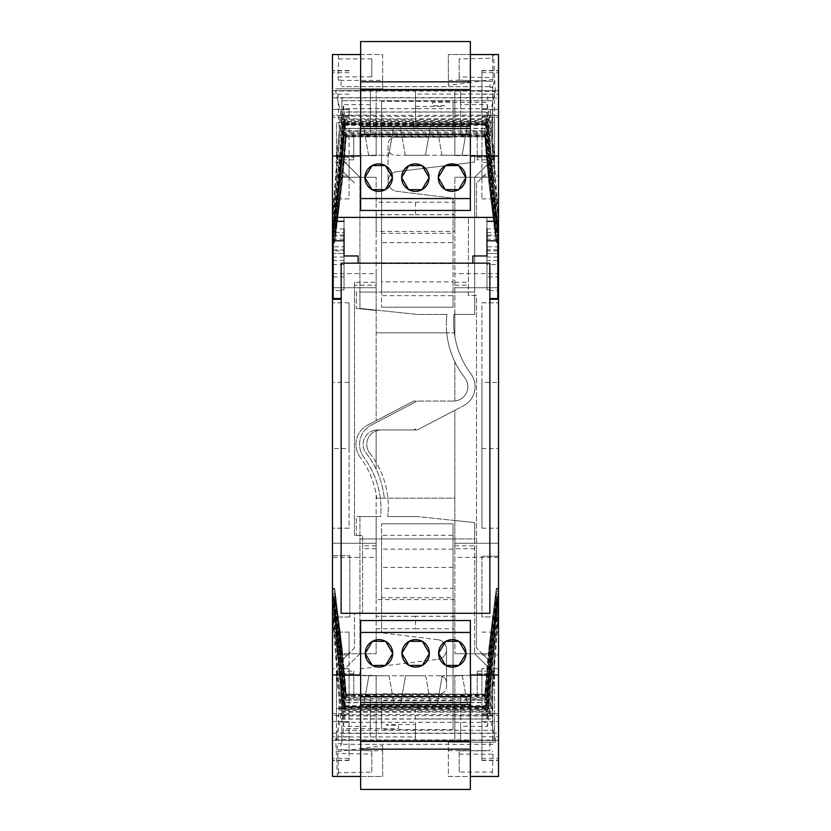<?xml version="1.0" encoding="UTF-8"?>
<svg xmlns="http://www.w3.org/2000/svg" width="831" height="831" viewBox="0 0 831 831"><rect width="100%" height="100%" fill="white"/><g stroke="black" fill="none" stroke-linecap="round" stroke-linejoin="round"><path stroke-width="0.62" stroke-dasharray="4.16 3.12" d="M415.5 108.653L417.307 108.653L415.5 108.674L415.5 90.641L454.848 90.641L454.848 155.252L474.698 155.252L474.698 162.107L396.74 171.685A9.879 9.879 0 0 0 388.067 181.49L388.067 148.032A7.219 7.219 0 0 0 395.286 155.252L474.698 155.252L395.286 155.252A7.219 7.219 0 0 1 388.067 148.032L388.067 144.417A7.219 7.219 0 0 1 395.286 137.198A7.219 7.219 0 0 0 388.067 144.417L388.067 181.49A9.879 9.879 0 0 0 396.74 191.296L453.04 198.204L453.04 292.055L474.698 292.055L474.698 314.43L474.698 177.273L492.741 159.22L492.741 100.748L341.863 100.748L492.741 100.748L492.741 86.673L341.863 86.673L492.741 86.673L492.741 159.22L474.698 177.273L474.698 292.055L359.916 292.055L359.916 177.273L359.916 308.405L359.916 292.055L381.574 292.055L381.574 307.21L381.574 295.649L453.04 295.649L453.04 307.21L381.574 307.21L453.04 307.21L453.04 292.055L381.574 292.055L381.574 101.465L381.574 295.649M381.574 130.342L453.04 130.342L453.04 137.198L395.286 137.198L453.04 137.198L453.04 101.465L381.574 101.465M341.863 97.622L341.863 159.22L359.916 177.273L341.863 159.22L341.863 97.622L492.741 97.622M381.574 263.614L453.04 263.614L453.04 281.875L381.574 281.875M453.04 281.875L453.04 295.649M453.04 263.614L453.04 242.662L381.574 242.662M460.623 135.411L490.986 135.411L487.527 104.633L460.623 104.633L460.623 135.411L460.623 90.641L376.152 90.641L454.848 90.641L454.848 155.615L494.549 155.615L454.848 155.252L474.698 155.252L474.698 162.107L396.74 171.685A9.879 9.879 0 0 0 396.74 191.296L453.04 198.204L453.04 242.662M453.04 130.342L453.04 101.465M417.307 314.43L359.916 308.405L417.307 314.43L446.891 314.43L417.307 314.43M376.152 282.291L376.152 285.147L354.494 285.147L354.494 282.291L376.152 282.291L376.152 177.273L376.152 202.234L454.848 202.234L454.848 177.273L454.848 292.055L468.414 292.055L454.848 292.055L454.848 314.43L474.698 314.43L474.698 295.524L474.698 314.43L454.848 314.43L454.848 336.472A86.632 86.632 0 0 0 470.772 373.69A21.658 21.658 0 0 1 463.438 405.819A21.658 21.658 0 0 0 470.772 373.69A86.632 86.632 0 0 1 453.944 314.43L474.698 314.43L453.944 314.43A86.632 86.632 0 0 0 470.772 373.69A21.658 21.658 0 0 1 463.438 405.819L417.307 429.939L454.848 410.306L454.848 498.164L376.152 498.164L454.848 498.164L454.848 653.727L454.848 548.709L476.506 548.709L476.506 647.951L476.506 295.524L468.414 295.524L468.414 217.701L468.414 295.524L476.506 295.524L476.506 548.709M446.361 321.857A86.632 86.632 0 0 1 446.891 314.43A86.632 86.632 0 0 0 464.768 377.721A14.439 14.439 0 0 1 453.404 401.061L417.307 401.061L415.5 402.007L415.5 401.061L413.693 401.061L367.562 425.181L413.693 401.061L415.5 401.061L415.5 402.007L417.307 401.061L371.177 425.181L417.307 401.061L453.404 401.061A14.439 14.439 0 0 0 464.768 377.721A86.632 86.632 0 0 1 446.361 321.857M363.843 457.31A21.658 21.658 0 0 1 371.177 425.181A21.658 21.658 0 0 0 363.843 457.31A86.632 86.632 0 0 1 380.671 516.57L359.916 516.57L359.916 653.727L359.916 516.57L380.671 516.57A86.632 86.632 0 0 0 363.843 457.31M359.916 653.727L341.863 671.78L341.863 730.252L492.741 730.252L341.863 730.252L341.863 744.327L341.863 671.78L359.916 653.727M492.741 730.252L492.741 671.78L474.698 653.727L492.741 671.78L492.741 744.327L341.863 744.327L492.741 744.327L492.741 730.252M454.848 548.709L454.848 538.945L474.698 538.945L474.698 522.595L454.848 520.518L474.698 522.595L474.698 653.727L474.698 538.945L453.04 538.945L453.04 523.79L381.574 523.79L453.04 523.79L453.04 535.351L381.574 535.351L381.574 523.79L381.574 538.945L359.916 538.945L474.698 538.945L474.698 522.595L417.307 516.57L474.698 522.595L474.698 538.945L454.848 538.945L454.848 410.306L463.438 405.819L417.307 429.939L381.211 429.939L417.307 429.939L415.5 429.939L417.307 429.939L463.438 405.819A21.658 21.658 0 0 0 470.772 373.69A86.632 86.632 0 0 1 454.308 332.836L376.152 332.836L376.152 420.694L376.152 310.482L356.302 308.405L376.152 310.482L376.152 292.055L356.302 292.055L356.302 308.405L356.302 292.055L376.152 292.055L376.152 285.147M387.724 516.57L417.307 516.57L387.724 516.57A86.632 86.632 0 0 0 388.254 509.143A86.632 86.632 0 0 1 387.724 516.57M369.847 453.279A86.632 86.632 0 0 1 388.254 509.143A86.632 86.632 0 0 0 369.847 453.279A14.439 14.439 0 0 1 381.211 429.939A14.439 14.439 0 0 0 369.847 453.279M453.04 729.535L453.04 700.658L381.574 700.658L381.574 693.802L439.319 693.802A7.219 7.219 0 0 0 446.538 686.583A7.219 7.219 0 0 1 439.319 693.802L381.574 693.802L381.574 729.535L453.04 729.535L453.04 538.945L381.574 538.945L381.574 632.796L381.574 588.338L453.04 588.338L453.04 597.707L381.574 597.707M437.864 639.704L381.574 632.796L437.864 639.704A9.879 9.879 0 0 1 437.864 659.315A9.879 9.879 0 0 0 437.864 639.704M446.538 686.583L446.538 649.51L446.538 686.583M341.863 733.378L492.741 733.378M453.04 700.658L453.04 597.707M453.04 535.351L453.04 588.338M381.574 700.658L381.574 729.535M453.04 567.386L381.574 567.386L381.574 535.351M381.574 567.386L381.574 588.338M439.319 675.748A7.219 7.219 0 0 1 446.538 682.968A7.219 7.219 0 0 0 439.319 675.748L359.916 675.748L359.916 668.893L437.864 659.315L359.916 668.893L359.916 675.748L439.319 675.748M453.04 549.125L381.574 549.125M341.146 299.274L341.146 613.299L489.854 613.299L489.854 299.274M358.109 263.178L358.109 255.958L344.034 255.958L344.034 276.889L344.034 250.9L333.2 250.9L333.2 249.819L333.2 290.611L341.146 290.611L341.146 298.547L341.146 263.178L489.854 263.178L489.854 298.547L489.854 290.611L497.8 290.611L497.8 298.547M341.146 290.611L341.146 298.547M472.891 263.178L472.891 255.958L486.966 255.958L486.966 276.889L497.8 276.889L497.8 290.611M489.854 290.611L489.854 613.299L341.146 613.299M497.8 221.306L497.8 236.108L497.8 235.028L486.966 235.028L486.966 232.493L497.8 232.493L497.8 235.028M497.8 276.889L497.8 264.611L486.966 264.611L486.966 276.889M486.966 264.611L486.966 250.9L486.966 253.434L497.8 253.434L497.8 249.819L497.8 264.611M486.966 253.434L486.966 232.493L486.966 253.434L497.8 253.434L497.8 246.786L486.966 246.786L486.966 221.306M486.966 232.493L497.8 232.493L497.8 246.786M497.8 249.819L486.966 249.819L486.966 250.9L486.966 246.786M497.8 236.108L486.966 236.108L486.966 235.028M344.034 221.306L344.034 253.434L344.034 232.493L333.2 232.493L333.2 236.108L333.2 221.306M333.2 236.108L344.034 236.108L344.034 235.028L344.034 246.786L333.2 246.786L333.2 232.493L344.034 232.493M333.2 249.819L344.034 249.819L344.034 253.434L333.2 253.434L333.2 246.786M344.034 250.9L344.034 246.786M333.2 250.9L333.2 253.434L344.034 253.434M333.2 290.611L333.2 298.547M497.8 239.141L486.966 239.141M344.034 239.141L333.2 239.141M495.338 742.166L495.463 740.016L470.367 740.016L470.367 742.166L495.338 742.166L448.345 742.166L470.367 742.166L470.367 776.455L470.367 739.902L360.633 739.922L360.633 789.45L470.367 789.45L470.367 776.455L448.345 776.455L448.345 742.166L448.345 776.455L498.517 776.455L498.517 615.252L496.356 615.252L488.888 705.623L342.112 705.623L334.644 615.252L332.483 615.252L332.483 776.455L382.655 776.455L382.655 750.611L371.821 750.829L371.821 772.082L338.581 772.757L338.02 776.455M360.633 739.922L360.633 776.455L382.655 776.455L382.655 745.667L336.337 751.785L338.092 743.724L340.793 743.631L341.105 749.759L338.518 749.666L337.739 753.333L338.581 772.757M360.633 739.455L335.682 739.455L337.407 776.455M335.682 739.455L340.606 719.064L490.394 719.054L498.517 615.252L498.517 607.71L489.521 715.678L488.431 711.637L415.5 711.637L342.569 711.648L341.479 715.688L489.521 715.678M334.644 615.252L334.644 607.71L332.483 607.71L332.483 615.252L340.606 719.064M371.821 772.082L371.821 754.133L337.739 753.333M338.092 743.724L340.793 743.631M382.655 745.667L382.655 750.611M371.821 754.133L371.821 750.829L341.105 749.759M415.5 724.528L415.5 739.902L415.5 724.528L386.592 724.528L386.529 725.286L398.537 725.286L398.537 728.548L343.307 728.548L343.307 736.931L415.5 736.931M342.112 705.623L342.954 702.465L413.693 702.465L413.693 705.041L415.5 705.041L415.5 702.465L413.693 702.465M334.644 607.71L342.954 702.465M496.356 615.252L496.356 607.71L488.046 702.465L415.5 702.465M496.356 607.71L498.517 607.71L498.517 599.151L496.356 599.151L486.997 698.726L344.003 698.726L334.644 599.151L332.483 599.151L332.483 607.71L341.479 715.688M448.345 750.611L489.739 750.611L459.179 750.829L459.179 772.082L492.316 772.082L492.98 776.455M459.179 772.082L459.179 750.829L489.76 750.829M459.179 754.133L493.095 754.133L492.399 750.829M334.644 599.151L334.644 594.996L332.483 594.996L332.483 599.151L342.569 711.648M496.356 599.151L496.356 594.996L498.517 594.996L498.517 599.151L488.431 711.637M334.644 594.996L344.585 696.866L486.415 696.866L496.356 594.996M344.003 698.726L344.585 696.866M487.839 709.612L498.517 590.779L496.356 590.779L485.73 694.965L345.27 694.965L334.644 590.779L332.483 590.779L343.161 709.622L487.839 709.612L487.132 707.493L415.5 707.493L343.868 707.503L343.161 709.622M334.644 590.779L334.644 589.169L332.483 589.169L332.483 590.779L343.868 707.503M496.356 590.779L496.356 589.169L498.517 589.169L498.517 590.779L487.132 707.503M334.644 589.169L345.623 694.28L485.377 694.28L496.356 589.169M345.27 694.965L345.623 694.28M334.644 588.4L342.341 650.216L334.644 588.4L332.483 588.4L332.483 589.169L344.221 706.693L415.5 706.693L344.221 706.693L343.837 694.072L333.615 596.326M496.356 588.4L488.659 650.216L496.356 588.4L498.517 588.4L498.517 589.169L486.779 706.693L415.5 706.693M335.776 596.326L346.163 694.477L484.837 694.477L488.659 650.216M495.224 596.326L484.992 694.072L346.008 694.072M497.385 596.326L486.384 706.329L415.5 706.329M332.483 588.4L340.18 650.216L344.772 706.641L415.5 706.641L415.5 707.919L344.896 707.919L344.772 706.641M334.644 588.93L332.483 588.93L332.483 591.194C338.227 630.729 342.112 665.621 344.107 695.859L344.896 707.919M342.341 650.216L346.163 694.477M496.356 588.93L498.517 588.93L490.82 650.216L486.228 706.641L415.5 706.641M498.517 588.4L498.517 591.194L496.356 591.194C490.695 629.836 486.821 664.727 484.722 695.859L346.278 695.859C344.179 664.727 340.305 629.836 334.644 591.194L332.483 591.194L332.483 593.646C338.175 632.484 342.04 667.033 344.096 697.302L344.896 709.3L415.5 709.3L415.5 712.146L344.772 712.146M496.356 591.194L496.356 593.646L498.517 593.646L498.517 591.194C492.866 629.836 488.992 664.727 486.893 695.859L486.104 707.919L415.5 707.919M334.644 591.194L334.644 593.646L332.483 593.646L332.483 598.736C338.227 638.229 342.05 672.05 343.951 700.211L344.896 709.3M334.644 593.646C340.336 632.484 344.211 667.033 346.257 697.302L346.278 695.859M346.257 697.302L484.743 697.302L484.722 695.859M334.644 598.736L334.644 603.057L332.483 603.057L332.483 598.736L334.644 598.736C340.284 637.232 344.107 671.053 346.122 700.211L484.878 700.211C486.893 671.053 490.716 637.232 496.356 598.736L498.517 598.736L498.517 593.646C492.825 632.484 488.96 667.033 486.904 697.302L486.104 709.3L415.5 709.3M496.356 593.646C490.664 632.484 486.789 667.033 484.743 697.302M496.356 598.736L496.356 603.057L498.517 603.057L498.517 598.736C492.887 637.232 489.064 671.053 487.049 700.211L486.228 712.136L415.5 712.136M334.644 603.057C340.17 640.898 343.93 674.097 345.945 702.642L346.122 700.211M345.945 702.642L485.055 702.642L484.878 700.211M496.356 610.962L496.356 617.184L498.517 617.184L498.517 610.962C493.261 647.287 489.625 679.311 487.62 707.036L486.758 718.908L487.226 702.642C489.23 674.097 493.001 640.898 498.517 603.057L498.517 610.962L496.356 610.962C491.1 647.276 487.465 679.311 485.449 707.036L345.551 707.036C343.535 679.311 339.9 647.276 334.644 610.962L332.483 610.962L332.483 603.057C337.999 640.898 341.77 674.097 343.774 702.642L344.605 714.546L415.5 714.546L415.5 718.908L344.242 718.908L344.605 714.546M486.395 714.546L415.5 714.546M496.356 603.057C490.83 640.898 487.07 674.097 485.055 702.642M334.644 610.962L334.644 617.184L332.483 617.184L332.483 610.962C337.833 648.19 341.468 680.215 343.38 707.036L344.242 718.908M486.758 718.908L415.5 718.908M334.644 617.184C339.661 652.179 343.182 683.269 345.197 710.453L345.551 707.036M345.197 710.453L485.803 710.453L485.449 707.036M336.576 675.478L337.428 671.178L353.777 671.178L353.777 675.478L336.576 675.478L339.183 699.879L337.802 740.359L332.483 740.359L332.483 617.184C337.5 652.179 341.011 683.269 343.026 710.453L343.909 722.316L413.693 722.316M454.848 599.587L376.152 599.587L376.152 557.352L332.483 557.352L332.483 740.359L498.517 740.359L498.517 617.184C493.5 652.179 489.989 683.269 487.974 710.453L487.091 722.316L415.5 722.316M496.356 617.184C491.339 652.179 487.818 683.269 485.803 710.453M376.152 557.352L376.152 494.528A86.632 86.632 0 0 1 376.692 498.164A86.632 86.632 0 0 0 360.228 457.31A86.632 86.632 0 0 1 376.152 494.528L376.152 516.57L356.302 516.57L356.302 535.476L356.302 516.57L376.152 516.57L376.152 653.727L348.719 653.727L354.494 647.951L354.494 613.299L362.586 613.299L354.494 613.299L354.494 647.951L336.451 666.005L348.719 653.727L336.451 653.727L336.451 715.875L376.152 715.875L376.152 740.359L460.623 740.359L460.623 726.367L487.527 726.367L487.091 722.316M376.152 715.875L376.152 740.359L454.848 740.359L454.848 715.875L454.848 740.359L370.377 740.359L370.377 726.367L343.473 726.367L343.909 722.316M337.428 671.178L343.473 726.367M460.623 726.367L460.623 695.589L460.623 740.359L493.199 740.359L491.817 699.879L477.223 699.879L477.223 675.478L494.424 675.478L491.817 699.879M460.623 695.589L490.986 695.589L487.527 726.367M337.802 740.359L370.377 740.359L370.377 699.879L353.777 699.879L353.777 675.478M339.183 699.879L353.777 699.879L353.777 695.589L340.014 695.589M353.777 671.178L353.777 695.589L370.377 695.589L370.377 699.879M470.367 741.439L360.633 741.439M470.658 696.679L360.633 696.679L360.633 677.057M470.658 674.969L470.658 620.518L360.633 620.518L360.633 776.455M340.606 111.946L415.5 111.946L415.5 91.098L335.537 90.984L340.606 111.946L332.483 215.748L334.644 215.748L334.644 223.29L342.954 128.535L342.112 125.377L334.644 215.748M371.821 76.868L371.821 58.918L371.821 76.868L337.905 76.868L338.684 58.918L338.02 54.545L332.483 54.545L332.483 223.29L334.644 223.29M337.905 76.868L338.601 80.171L341.24 80.171L340.835 88.834L335.662 88.834L335.537 90.984M334.644 236.004L332.483 236.004L332.483 223.29L341.479 115.322L342.569 119.363L341.842 132.274L332.483 231.849L334.644 231.849L334.644 236.004L344.585 134.134L344.003 132.274L334.644 231.849M334.644 241.831L332.483 241.831L332.483 236.004L343.161 121.388L343.868 123.507L343.11 136.035L332.483 240.221L334.644 240.221L334.644 241.831L345.623 136.72L334.644 240.221M332.483 242.6L332.483 242.07L334.644 242.6L332.483 242.6L333.615 234.674L332.483 241.831L344.221 124.307M333.615 234.674L344.616 124.671M334.644 237.354L332.483 237.354L332.483 242.07L340.18 180.784L344.107 135.141C342.154 164.933 338.279 199.824 332.483 239.806L334.644 239.806L334.644 237.354C340.336 198.516 344.211 163.967 346.257 133.698L346.278 135.141C344.179 166.273 340.305 201.164 334.644 239.806M334.644 227.943L332.483 227.943L332.483 237.354C338.331 197.072 342.206 162.523 344.096 133.698L344.772 118.864L343.951 130.789C342.102 158.461 338.279 192.283 332.483 232.264L334.644 232.264L334.644 227.943C340.17 190.102 343.93 156.903 345.945 128.358L346.122 130.789C344.107 159.947 340.284 193.768 334.644 232.264M334.644 220.038L332.483 220.038L332.483 227.943C338.165 188.637 341.936 155.439 343.774 128.358L344.242 112.092L343.38 123.964C341.52 150.349 337.885 182.373 332.483 220.038L332.483 213.816L334.644 213.816C339.661 178.821 343.182 147.731 345.197 120.547L345.551 123.964C343.535 151.689 339.9 183.724 334.644 220.038L334.644 213.816M415.5 202.234L415.5 214.741L376.152 214.741L376.152 231.413L454.848 231.413L454.848 336.472A86.632 86.632 0 0 1 454.308 332.836L446.746 332.836A86.632 86.632 0 0 0 464.768 377.721A14.439 14.439 0 0 1 454.848 400.989L454.848 361.745A86.632 86.632 0 0 1 446.746 332.836L376.152 332.836L376.152 273.648L332.483 273.648L332.483 90.641L332.483 213.816C337.635 177.595 341.146 146.505 343.026 120.547L343.909 108.684L343.473 104.633L337.428 159.822L336.576 155.522L339.183 131.121L337.802 90.641L332.483 90.641L498.517 90.641L498.517 213.816C493.406 177.99 489.895 146.91 487.974 120.547L487.091 108.684L487.527 104.633M341.146 289.884L344.034 289.884L344.034 217.39L332.483 217.39M332.483 253.434L332.483 232.493L332.483 253.434M349.082 448.563L349.082 302.806L349.082 528.194L332.483 528.194L332.483 302.806L332.483 528.194L349.082 528.194L349.082 448.563L332.483 448.563M349.082 382.437L332.483 382.437M349.082 302.806L332.483 302.806L349.082 302.806M349.082 632.111L332.483 632.111L332.483 668.643L349.082 668.643L349.082 632.111L349.082 654.942L332.483 654.942L332.483 632.111L349.082 632.111M349.082 715.408L349.082 713.736L332.483 713.736L332.483 715.408L349.082 715.408L349.082 760.458L349.082 668.643M349.082 758.329L332.483 758.329L332.483 760.458L332.483 668.643M332.483 758.329L332.483 721.547L349.082 721.547L332.483 721.547L332.483 715.408M332.483 654.942L332.483 713.736L349.082 713.736L349.082 654.942M349.082 115.592L332.483 115.592L332.483 109.453L349.082 109.453L349.082 162.357L332.483 162.357L332.483 198.889L332.483 117.264L349.082 117.264L349.082 109.453L332.483 109.453L332.483 70.542L332.483 162.357M349.082 162.357L349.082 198.889L332.483 198.889L349.082 198.889L349.082 176.058L332.483 176.058M349.082 176.058L349.082 117.264L332.483 117.264L332.483 115.592M344.034 289.884L344.034 217.701L486.966 217.701L486.966 289.884L486.966 217.39L498.517 217.39M470.367 91.078L495.318 91.545L490.394 111.936L415.5 111.936L415.5 91.078L470.367 91.078L470.367 54.545L470.367 210.482L470.367 126.374L360.342 126.374L360.633 128.545M360.342 134.321L470.367 134.321L470.367 153.943M338.02 54.545L382.655 54.545L382.655 80.389L341.261 80.389M338.601 80.171L341.24 80.171M371.821 58.918L338.684 58.918M342.569 119.363L415.5 119.363L415.5 115.322L341.479 115.322M343.868 123.507L415.5 123.507L415.5 121.388L343.161 121.388M344.616 124.681L415.5 124.318L344.221 124.318M334.644 242.07L342.341 180.784L346.163 136.523L334.644 242.6M344.896 123.081L415.5 123.081L415.5 124.359L344.772 124.359M336.939 157.246L353.777 157.246L353.777 159.822L353.777 131.121L353.777 155.522L336.576 155.522M370.377 131.121L370.377 90.641L370.377 135.411L370.377 131.121L339.183 131.121M496.356 215.748L488.888 125.377L488.046 128.535L496.356 223.29L496.356 215.748L498.517 215.748L498.517 54.545L448.345 54.545L448.345 80.389L459.179 80.171L459.179 58.918L492.419 58.243L492.98 54.545M470.367 91.545L470.367 54.545L448.345 54.545L448.345 85.333L494.663 79.215L493.593 54.545M470.367 54.545L470.367 41.55L360.633 41.55L360.633 91.098M360.633 90.984L360.633 54.545L382.655 54.545L382.655 88.834L335.662 88.834M413.693 128.535L413.693 125.377L415.5 125.377L415.5 128.535L342.954 128.535M413.693 125.377L342.112 125.377M488.431 119.352L415.5 119.352L415.5 115.312L489.521 115.312L488.431 119.352L489.158 132.274L498.517 236.004L487.839 121.378L487.132 123.497L487.89 136.035L498.517 241.831L486.779 124.307L415.5 124.671M486.997 132.274L486.415 134.134L496.356 236.004L486.997 132.274L344.003 132.274M486.415 134.134L344.585 134.134M487.132 123.497L415.5 123.497L415.5 121.378L487.839 121.378M485.73 136.035L496.356 241.831L485.73 136.035L345.27 136.035M485.377 136.72L345.623 136.72M415.5 124.307L486.779 124.307L487.163 136.928L497.385 234.674M484.992 136.928L488.659 180.784L496.356 242.6L484.992 136.928L346.008 136.928M484.837 136.523L346.163 136.523M415.5 123.081L486.104 123.081L486.228 124.359L415.5 124.359M353.777 157.246L353.777 155.522M495.318 91.545L494.653 79.215L492.908 87.276L490.207 87.369L489.895 81.241L492.482 81.334L493.261 77.667L492.419 58.243M496.356 223.29L498.517 223.29L498.517 215.748L490.394 111.936M470.367 89.561L360.633 89.561M496.356 242.6L498.517 242.6L498.517 241.831L496.356 241.831M496.356 239.806C490.695 201.164 486.821 166.273 484.722 135.141L484.743 133.698C486.789 163.967 490.664 198.516 496.356 237.354L496.356 239.806L498.517 239.806L490.82 180.784L486.228 124.359M496.356 237.354L498.517 237.354L498.517 239.806C492.773 200.271 488.888 165.379 486.893 135.141L486.104 123.081M459.179 58.918L459.179 76.868L493.261 77.667M492.908 87.276L490.207 87.369M448.345 85.333L448.345 80.389M459.179 76.868L459.179 80.171L489.895 81.241M415.5 128.535L488.046 128.535M415.5 125.377L488.888 125.377M489.854 298.547L489.854 613.299M496.356 236.004L498.517 236.004L498.517 240.221L496.356 240.221M496.356 231.849L498.517 231.849L498.517 223.29L489.521 115.312M498.517 242.6L496.356 242.07M486.966 289.884L489.854 289.884M498.517 253.434L498.517 232.493L498.517 253.434M481.918 668.643L481.918 760.458L481.918 668.643L498.517 668.643L498.517 632.111L498.517 713.736L481.918 713.736L498.517 713.736L498.517 760.458L498.517 668.643M481.918 632.111L498.517 632.111L481.918 632.111M481.918 654.942L498.517 654.942M481.918 556.261L498.517 556.261L498.517 616.955L498.517 556.261L481.918 556.261L481.918 616.955L498.517 616.955L481.918 616.955L481.918 556.261M481.918 176.058L498.517 176.058L498.517 198.889L498.517 162.357L481.918 162.357L481.918 198.889L481.918 117.264L498.517 117.264L481.918 117.264L481.918 70.542L481.918 162.357M481.918 198.889L498.517 198.889L481.918 198.889M481.918 72.671L498.517 72.671L498.517 70.542L498.517 162.357M498.517 72.671L498.517 109.453L481.918 109.453L498.517 109.453L498.517 176.058M481.918 382.437L481.918 528.194L481.918 302.806L498.517 302.806L498.517 528.194L498.517 302.806L481.918 302.806L481.918 382.437L498.517 382.437M481.918 448.563L498.517 448.563M481.918 528.194L498.517 528.194L481.918 528.194M481.918 721.547L498.517 721.547L481.918 721.547M494.424 675.478L494.061 673.754L477.223 673.754L477.223 671.178L477.223 699.879L460.623 699.879M477.223 673.754L477.223 675.478M336.451 708.469L494.549 708.469L494.549 715.875L454.848 715.875M494.549 708.469L494.549 666.005L476.506 647.951L482.281 653.727L494.549 653.727L494.549 740.359L454.848 740.359L454.848 675.385L494.549 675.385L454.848 675.385L454.848 740.359L494.549 740.359L494.549 715.875M454.848 115.125L494.549 115.125L494.549 90.641L454.848 90.641L494.549 90.641L494.549 177.273L454.848 177.273L482.281 177.273L476.506 183.049L476.506 217.701L468.414 217.701L476.506 217.701L476.506 183.049L494.549 164.995L482.281 177.273L494.549 177.273L494.549 122.531L336.451 122.531L336.451 177.273L336.451 122.531M362.586 613.299L362.586 535.476L362.586 613.299M354.494 282.291L354.494 535.476L362.586 535.476L354.494 535.476L354.494 285.147M354.494 183.049L336.451 164.995L348.719 177.273L336.451 177.273L376.152 177.273L348.719 177.273L354.494 183.049M482.281 653.727L494.549 666.005L494.549 653.727L454.848 653.727L482.281 653.727M454.848 282.291L468.414 282.291M376.152 548.709L362.586 548.709M376.152 115.125L376.152 155.615L336.451 155.615L376.152 155.615L376.152 90.641L336.451 90.641L376.152 90.641L376.152 115.125L336.451 115.125M454.848 202.234L454.848 231.413M460.623 104.633L460.623 90.641L493.199 90.641L491.817 131.121L460.623 131.121M493.572 159.822L477.223 159.822L477.223 131.121L477.223 155.522L494.424 155.522L493.572 159.822L490.986 135.411M477.223 159.822L477.223 155.522M415.5 428.993L415.5 429.939L415.5 428.993L413.693 429.939L415.5 428.993M377.596 429.939L413.693 429.939L377.596 429.939A14.439 14.439 0 0 0 376.152 430.011L376.152 469.255A86.632 86.632 0 0 1 384.254 498.164A86.632 86.632 0 0 0 366.232 453.279A14.439 14.439 0 0 1 376.152 430.011L376.152 469.255A86.632 86.632 0 0 0 366.232 453.279A14.439 14.439 0 0 1 377.596 429.939M360.228 457.31A21.658 21.658 0 0 1 367.562 425.181A21.658 21.658 0 0 0 360.228 457.31M454.848 400.989A14.439 14.439 0 0 1 453.404 401.061A14.439 14.439 0 0 0 464.768 377.721A86.632 86.632 0 0 1 454.848 361.745L454.848 400.989M454.848 616.259L415.5 616.259L415.5 628.766L376.152 628.766L376.152 599.587M415.5 121.7L415.5 118.854L486.228 118.854L486.104 121.7L344.896 121.71M484.878 130.789C486.893 159.947 490.716 193.768 496.356 232.264L496.356 227.943C490.83 190.102 487.07 156.903 485.055 128.358L484.878 130.789L346.122 130.789M415.5 116.454L415.5 112.092L486.758 112.092L486.395 116.454L344.605 116.454M485.449 123.964C487.465 151.689 491.1 183.724 496.356 220.038L496.356 213.816C491.339 178.821 487.818 147.731 485.803 120.547L485.449 123.964L345.551 123.964M336.451 715.875L336.451 740.359L376.152 740.359L336.451 740.359L336.451 675.385L376.152 675.748L376.152 740.359L376.152 675.385L336.451 675.385L336.451 653.727L376.152 653.727L376.152 628.766M454.848 545.853L476.506 545.853M485.803 120.547L345.197 120.547M485.055 128.358L345.945 128.358M484.743 133.698L346.257 133.698M484.722 135.141L346.278 135.141M349.809 617.028L349.809 555.659L349.809 617.028L332.483 617.028L332.483 555.659L332.483 617.028L349.809 617.028M494.424 155.522L491.817 131.121M417.307 108.684L487.091 108.684M376.152 214.741L376.152 202.234M376.152 273.648L376.152 231.413M376.152 545.853L362.586 545.853M362.586 538.945L376.152 538.945L362.586 538.945M454.848 285.147L468.414 285.147M494.549 122.531L494.549 115.125M477.223 671.178L493.572 671.178L490.986 695.589M494.061 673.754L493.572 671.178M496.356 232.264L498.517 232.264L498.517 237.354C492.721 197.549 488.846 163.001 486.904 133.698L486.104 121.7M496.356 227.943L498.517 227.943L498.517 232.264C492.773 192.771 488.95 158.95 487.049 130.789L486.228 118.864M496.356 220.038L498.517 220.038L498.517 227.943C492.887 189.115 489.127 155.916 487.226 128.358L486.395 116.454M496.356 213.816L498.517 213.816L498.517 220.038C493.167 182.81 489.532 150.785 487.62 123.964L486.758 112.092M332.483 97.861L498.517 97.861L498.517 90.641L493.199 90.641M498.517 97.861L498.517 273.648L454.848 273.648M493.199 740.359L498.517 740.359L498.517 287.723L454.848 287.723L498.517 287.723L498.517 273.648M498.517 543.277L454.848 543.277L498.517 543.277M498.517 557.352L454.848 557.352M459.179 80.171L492.482 81.334M370.377 135.411L340.014 135.411M360.633 54.545L360.633 210.482L470.367 210.482L360.342 210.482L360.342 156.031M382.655 80.389L382.655 88.834L340.835 88.834M415.5 108.684L343.909 108.684M370.377 104.633L343.473 104.633M415.5 90.641L337.802 90.641M353.777 159.822L337.428 159.822M415.5 112.092L344.242 112.092M415.5 118.864L344.772 118.864M360.633 134.321L360.633 153.943M332.483 555.659L349.809 555.659L332.483 555.659M332.483 273.648L332.483 543.277L376.152 543.277L332.483 543.277L332.483 557.352M332.483 287.723L376.152 287.723L332.483 287.723M470.367 702.455L470.658 704.626L360.633 704.626L360.633 620.518L470.367 620.518L470.367 776.455M370.377 726.367L370.377 695.589M486.228 712.136L486.104 709.3M486.228 706.641L486.104 707.919M485.73 694.965L485.377 694.28M486.997 698.726L486.415 696.866M493.095 754.133L492.316 772.082M490.165 742.166L489.739 750.611M488.888 705.623L488.046 702.465M371.821 750.829L338.518 749.666M495.463 740.016L490.394 719.054M470.367 696.679L470.367 677.057M360.633 210.482L360.342 126.374M360.633 198.567L470.367 198.567L470.367 156.031M441.957 155.252L436.867 126.374L467.188 126.374L436.867 126.374L441.957 155.252L462.098 155.252L441.957 155.252M462.098 155.252L467.188 126.374L462.098 155.252M405.289 155.252L400.199 126.374L430.52 126.374L400.199 126.374L405.289 155.252L425.42 155.252L405.289 155.252M425.42 155.252L430.52 126.374L425.42 155.252M368.611 155.252L363.521 126.374L393.842 126.374L363.521 126.374L368.611 155.252L388.752 155.252L368.611 155.252M388.752 155.252L393.842 126.374L388.752 155.252M470.367 620.518L470.658 704.626M470.367 632.433L360.633 632.433L360.633 674.969M389.043 675.748L394.133 704.626L363.812 704.626L394.133 704.626L389.043 675.748L368.902 675.748L389.043 675.748M368.902 675.748L363.812 704.626L368.902 675.748M425.711 675.748L430.801 704.626L400.48 704.626L430.801 704.626L425.711 675.748L405.58 675.748L425.711 675.748M405.58 675.748L400.48 704.626L405.58 675.748M462.389 675.748L467.479 704.626L437.158 704.626L467.479 704.626L462.389 675.748L442.248 675.748L462.389 675.748M442.248 675.748L437.158 704.626L442.248 675.748M381.574 233.293L453.04 233.293M333.2 276.889L344.034 276.889M344.034 264.611L333.2 264.611M497.8 228.909L486.966 228.909M497.8 250.9L486.966 250.9M497.8 257.018L486.966 257.018M344.034 235.028L333.2 235.028M344.034 228.909L333.2 228.909M344.034 257.018L333.2 257.018M415.5 705.623L415.5 705.041M417.307 705.623L417.307 702.465M415.5 740.359L415.5 722.347M353.777 673.754L336.939 673.754M344.034 260.529L333.2 260.529M349.082 760.178L332.483 760.178M349.082 736.754L332.483 736.754M349.082 70.822L332.483 70.822M349.082 117.264L332.483 117.264M349.082 109.453L332.483 109.453L349.082 109.453M349.082 94.246L332.483 94.246M349.082 72.661L332.483 72.661M415.5 125.959L417.307 125.959L417.307 128.535M497.8 260.529L486.966 260.529M481.918 70.822L498.517 70.822M481.918 94.246L498.517 94.246M498.517 115.592L481.918 115.592M481.918 713.736L498.517 713.736L481.918 713.736M481.918 715.408L498.517 715.408M481.918 736.754L498.517 736.754M481.918 758.339L498.517 758.339M415.5 214.741L454.848 214.741M477.223 157.246L494.061 157.246M415.5 628.766L454.848 628.766M415.5 616.259L376.152 616.259M481.918 760.178L498.517 760.178M415.5 106.472L444.408 106.472L444.471 105.714L432.463 105.714L432.463 102.452L487.693 102.452L487.693 94.069L415.5 94.069M332.483 733.139L498.517 733.139M332.483 740.359L498.517 740.359M332.483 90.641L498.517 90.641M486.436 706.308L344.564 706.319M340.18 650.216L344.896 707.773M340.18 180.784L344.896 123.227M349.082 760.458L332.483 760.458M486.447 124.681L344.564 124.692M342.341 180.784L335.776 234.674M490.82 180.784L486.104 123.227M488.659 180.784L495.224 234.674M481.918 70.542L498.517 70.542M481.918 760.458L498.517 760.458M481.918 109.453L498.517 109.453M349.082 70.542L332.483 70.542M349.082 721.547L332.483 721.547M490.82 650.216L486.104 707.773"/><path stroke-width="1.25" d="M344.034 221.306L333.2 221.306L333.2 298.547L341.146 298.547L341.146 613.299L489.854 613.299L489.854 263.178L341.146 263.178L341.146 299.274L332.483 299.274L332.483 253.434L333.2 253.434M360.633 677.057L360.633 620.518L470.367 620.518L470.367 674.969L498.517 674.969L498.517 299.274L489.854 299.274L489.854 298.547L497.8 298.547L497.8 221.306L486.966 221.306M472.891 263.178L472.891 255.958L486.966 255.958L486.966 228.909M358.109 263.178L358.109 255.958L344.034 255.958L344.034 228.909M332.483 299.274L332.483 776.455L360.633 776.455M470.367 741.439L360.633 741.439L360.633 749.157L470.367 749.157L470.367 696.679M360.633 741.439L360.633 696.679L360.633 704.626L470.658 704.626M360.633 210.482L470.367 210.482L360.633 210.482L360.633 156.031L332.483 156.031L332.483 217.39L498.517 217.39L498.517 156.031L470.367 156.031L470.367 210.482L470.367 198.567L360.633 198.567M332.483 253.434L332.483 217.39M498.517 156.031L498.517 54.545L470.367 54.545M360.633 134.321L360.633 89.561L470.367 89.561L470.367 134.321L470.367 126.374L360.342 126.374M470.367 153.943L470.367 134.321L360.342 134.321L360.342 156.031M360.633 89.561L360.633 41.55L470.367 41.55L470.367 89.561M332.483 232.493L333.2 232.493M489.854 613.299L341.146 613.299M360.633 81.843L470.367 81.843M498.517 299.274L498.517 217.39M497.8 253.434L498.517 253.434M497.8 232.493L498.517 232.493M360.633 153.943L360.633 156.031M360.633 54.545L332.483 54.545L332.483 156.031M332.483 674.969L360.633 674.969L360.633 696.679L470.658 696.679L470.658 674.969M470.367 749.157L470.367 789.45L360.633 789.45L360.633 749.157M470.367 776.455L498.517 776.455L498.517 674.969M470.367 677.057L470.367 674.969M360.342 128.545L360.342 134.321M385.22 165.577L372.111 165.598L364.965 177.429M364.965 177.699L371.904 189.551M372.091 189.655L385.262 189.665L392.398 177.834M392.398 177.554L385.511 165.733M421.899 165.577L408.779 165.598L401.643 177.439M401.643 177.699L408.582 189.561M408.759 189.655L421.93 189.665L429.066 177.834M429.076 177.554L422.19 165.733M458.567 165.577L445.458 165.598L438.311 177.45M438.311 177.689L445.26 189.561M445.426 189.655L458.608 189.665L465.744 177.834M465.744 177.543L458.857 165.733M372.111 165.598A13.712 13.712 0 0 0 366.648 184.202A13.712 13.712 0 0 0 385.262 189.665A13.712 13.712 0 0 0 390.715 171.051A13.712 13.712 0 0 0 372.111 165.598M408.779 165.598A13.712 13.712 0 0 0 403.315 184.202A13.712 13.712 0 0 0 421.93 189.665A13.712 13.712 0 0 0 427.394 171.051A13.712 13.712 0 0 0 408.779 165.598M445.458 165.598A13.712 13.712 0 0 0 439.994 184.202A13.712 13.712 0 0 0 458.608 189.665A13.712 13.712 0 0 0 464.062 171.051A13.712 13.712 0 0 0 445.458 165.598M360.633 128.545L470.367 128.545M470.658 702.455L470.658 696.679M470.367 620.518L360.633 620.518L360.633 632.433L470.367 632.433M445.78 665.423L458.889 665.402L466.035 653.571M466.035 653.301L459.096 641.449M458.909 641.345L445.738 641.335L438.602 653.176M438.602 653.446L445.489 665.267M409.101 665.423L422.221 665.402L429.357 653.561M429.357 653.301L422.418 641.439M422.241 641.345L409.07 641.335L401.934 653.166M401.924 653.446L408.81 665.267M372.433 665.423L385.542 665.402L392.689 653.561M392.689 653.311L385.74 641.439M385.574 641.345L372.392 641.335L365.256 653.166M365.256 653.457L372.143 665.267M458.889 665.402A13.712 13.712 0 0 0 464.352 646.798A13.712 13.712 0 0 0 445.738 641.335A13.712 13.712 0 0 0 440.285 659.949A13.712 13.712 0 0 0 458.889 665.402M422.221 665.402A13.712 13.712 0 0 0 427.685 646.798A13.712 13.712 0 0 0 409.07 641.335A13.712 13.712 0 0 0 403.606 659.949A13.712 13.712 0 0 0 422.221 665.402M385.542 665.402A13.712 13.712 0 0 0 391.006 646.798A13.712 13.712 0 0 0 372.392 641.335A13.712 13.712 0 0 0 366.938 659.949A13.712 13.712 0 0 0 385.542 665.402M470.367 702.455L360.633 702.455M486.966 240.793L497.8 240.793M333.2 240.793L344.034 240.793M333.2 260.529L332.483 260.529M498.517 260.529L497.8 260.529"/></g></svg>
